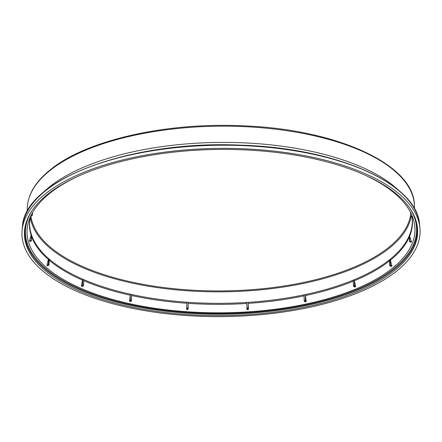 <?xml version="1.0" encoding="UTF-8"?>
<svg xmlns="http://www.w3.org/2000/svg" width="442" height="442" viewBox="0 0 442 442"><rect width="100%" height="100%" fill="white"/><g stroke="black" fill="none" stroke-linecap="round" stroke-linejoin="round"><path stroke-width="0.66" d="M412.519 216.69L411.508 216.574A0.702 0.63 161.7 0 1 410.839 216.16L410.64 215.574A0.702 0.63 -18.3 0 1 410.612 215.42L410.469 212.221M410.64 215.574A0.702 0.63 -18.3 0 0 411.314 215.989L411.508 216.574M412.248 216.53A193.016 81.56 179.6 0 0 412.054 215.939L411.314 215.989M32.244 215.254A0.702 0.624 -157.3 0 1 31.559 215.823L31.807 215.237A0.702 0.624 22.7 0 0 32.493 214.668L32.559 212.558M30.868 215.773L31.559 215.823M48.443 264.15L48.592 258.675L46.902 265.277L47.819 264.902A0.702 0.575 -49.2 0 0 48.443 264.15L49.056 264.681L49.206 259.205L48.902 258.846A191.353 80.858 179.6 0 0 83.201 279.383L83.687 279.692L83.571 285.189A0.702 0.459 113.4 0 1 83.074 286.013L82.096 285.593A0.702 0.459 -66.6 0 0 82.599 284.77L82.715 279.272L81.367 286.073L82.096 285.593M49.056 264.681A0.702 0.575 130.8 0 1 48.432 265.427L47.819 264.902M47.145 265.04A193.016 81.56 179.6 0 0 47.758 265.57L48.432 265.427M47.758 265.57L47.515 265.802A193.287 81.676 -0.4 0 1 46.902 265.277M31.349 234.547L31.371 240.586A0.702 0.63 161.7 0 1 30.68 241.244L30.487 240.658A0.702 0.63 -18.3 0 0 31.178 240L31.349 234.547L29.481 240.907L30.487 240.658M48.592 258.675L48.902 258.846A191.353 80.858 179.6 0 1 31.448 234.746A191.353 80.858 179.6 0 1 29.625 222.492L30.266 217.105M304.952 301.886L304.505 301.322A0.702 0.276 -101.9 0 1 304.195 300.444L304.068 294.924L305.328 294.659L306.218 301.621A193.287 81.676 -0.4 0 1 304.952 301.886M304.836 301.604A193.016 81.56 179.6 0 0 306.096 301.333L306.218 301.621M354.396 280.72L355.655 286.62A193.287 81.676 -0.4 0 1 354.644 287.035L353.937 286.549A0.702 0.442 -112.4 0 1 353.445 285.725L353.263 280.228L354.274 279.808L354.396 280.72A191.524 80.93 -0.4 0 0 389.546 260.863M353.445 285.725L354.456 285.305L354.274 279.808M354.456 285.305A0.702 0.442 67.6 0 0 354.948 286.134L353.937 286.549M354.456 286.775A193.016 81.56 179.6 0 0 355.467 286.355L354.948 286.134M391.01 266.255A193.016 81.56 179.6 0 0 391.673 265.725L391.91 265.962A193.287 81.676 -0.4 0 1 391.579 266.222A193.287 81.676 -0.4 0 1 391.247 266.487L390.352 266.106A0.702 0.558 -128.6 0 1 389.728 265.36L389.507 259.885L389.833 259.526A191.353 80.858 179.6 0 0 409.369 235.498L411.436 241.663A193.287 81.676 -0.4 0 1 411.193 242.249L410.187 241.995A0.702 0.624 -157.3 0 1 409.496 241.338L409.369 235.498A191.353 80.858 179.6 0 0 412.264 219.818L411.944 216.547M410.927 242.05A193.016 81.56 179.6 0 0 411.171 241.465L411.436 241.663M389.728 265.36L390.385 264.83L390.164 259.355L391.91 265.962M390.385 264.83A0.702 0.558 51.4 0 0 391.01 265.581L390.352 266.106M391.673 265.725L391.01 265.581M29.747 240.702A193.016 81.56 179.6 0 0 29.94 241.293L30.68 241.244M29.94 241.293L29.675 241.492A193.287 81.676 -0.4 0 1 29.481 240.907M82.715 279.272L83.201 279.383A191.353 80.858 179.6 0 0 130.981 294.355L131.6 294.582L131.539 300.101A0.702 0.298 102.4 0 1 131.213 300.974L129.976 300.704A0.702 0.298 -77.6 0 0 130.302 299.825L130.362 294.311L130.981 294.355A191.353 80.858 179.6 0 0 187.574 302.284L188.264 302.427L188.148 308.859L186.767 308.765L186.883 302.334L187.574 302.284A191.353 80.858 179.6 0 0 247.432 302.405L248.128 302.455L248.437 309.488A193.287 81.676 -0.4 0 1 247.045 309.582L246.735 302.543L247.432 302.405A191.353 80.858 179.6 0 0 304.693 294.698A191.353 80.858 179.6 0 0 353.766 279.924A191.353 80.858 179.6 0 0 389.833 259.526L390.164 259.355M409.496 241.338L409.74 240.752A0.702 0.624 22.7 0 0 410.436 241.409L410.187 241.995M31.15 215.193L31.807 215.237M409.74 240.752L409.496 235.299M411.171 241.465L410.436 241.409M394.546 270.57A196.613 83.079 179.6 0 0 416.021 220.762A196.613 83.079 179.6 0 0 220.442 149.424A196.613 83.079 179.6 0 0 25.885 223.486A196.613 83.079 179.6 0 0 161.816 312.069A196.613 83.079 179.6 0 0 394.546 270.57M396.712 271.045A199.071 84.118 179.6 0 0 419.9 227.68A199.071 84.118 179.6 0 0 220.436 148.385A199.071 84.118 179.6 0 0 22.1 230.459A199.071 84.118 179.6 0 0 127.423 307.284A199.071 84.118 179.6 0 0 396.712 271.045M398.745 190.408A194.226 82.074 179.6 0 0 220.392 142.412A194.226 82.074 179.6 0 0 42.736 192.894M186.883 302.334L186.635 309.074A193.016 81.56 179.6 0 0 188.016 309.168L188.148 308.859M188.016 309.168L187.972 309.466A193.287 81.676 -0.4 0 1 186.59 309.367M81.56 285.814A193.016 81.56 179.6 0 0 82.532 286.234L83.074 286.013M82.532 286.234L82.339 286.499A193.287 81.676 -0.4 0 1 81.367 286.073M130.362 294.311L129.628 300.985A193.016 81.56 179.6 0 0 130.865 301.256L131.213 300.974M130.865 301.256L130.738 301.538A193.287 81.676 -0.4 0 1 129.5 301.267M129.628 300.985L129.976 300.704M186.635 309.074L186.767 308.765M247.006 309.284A193.016 81.56 179.6 0 0 248.398 309.196L248.293 308.886L246.907 308.975M246.802 308.068L248.194 307.98L248.293 308.886M248.194 307.98L248.128 302.455M306.096 301.333L305.77 301.052L304.505 301.322M304.195 300.444L305.455 300.173A0.702 0.276 78.1 0 0 305.77 301.052M305.455 300.173L305.328 294.659M248.398 309.196L248.437 309.488M77.709 176.446A193.961 81.963 179.6 0 0 28.846 220.845A193.961 81.963 179.6 0 0 161.336 309.185A193.961 81.963 179.6 0 0 392.192 268.41A193.961 81.963 179.6 0 0 413.016 218.16A193.961 81.963 179.6 0 0 363.545 174.452M48.449 259.57A191.524 80.93 -0.4 0 1 31.504 236.354M411.988 216.547A191.524 80.93 -0.4 0 1 409.668 236.172M353.291 281.173A191.524 80.93 -0.4 0 1 305.405 295.582M50.001 170.49A193.59 81.803 179.6 0 0 27.288 207.994C27.89 194.325 35.581 181.563 50.366 169.711C86.102 140.296 165.684 122.185 242.387 125.788C335.975 129.003 414.154 164.225 414.403 205.292A193.59 81.803 179.6 0 0 265.951 128.163A193.59 81.803 179.6 0 0 50.001 170.49M130.302 299.825L131.539 300.101M31.189 235.42A191.524 80.93 -0.4 0 1 30.227 217.193M409.303 237.034A191.524 80.93 -0.4 0 1 390.319 260.25M419.557 224.398C417.115 183.181 335.71 147.694 239.873 145.142C130.401 140.125 23.735 179.883 22.393 227.171A198.751 83.986 -0.4 0 1 220.414 145.225A198.751 83.986 -0.4 0 1 419.557 224.398L419.9 227.68M30.912 215.779A190.215 80.378 179.6 0 0 179.551 289.239A190.215 80.378 179.6 0 0 388.745 247.376A190.215 80.378 179.6 0 0 410.601 215.16M31.178 240L31.371 240.586M246.746 303.472A191.524 80.93 -0.4 0 1 188.264 303.361M82.599 280.178A191.524 80.93 -0.4 0 1 49.178 260.2M82.599 284.77L83.571 285.189M186.883 307.853L188.264 307.952M411.176 216.519A190.916 80.676 -0.4 0 1 389.369 248.122A190.916 80.676 -0.4 0 1 180.121 290.206A190.916 80.676 -0.4 0 1 30.299 217.028M186.861 303.262A191.524 80.93 -0.4 0 1 131.589 295.521M304.09 295.864A191.524 80.93 -0.4 0 1 248.155 303.383M130.291 295.234A191.524 80.93 -0.4 0 1 83.665 280.642M31.697 211.188A195.591 82.648 179.6 0 0 149.982 308.273A195.591 82.648 179.6 0 0 393.629 268.73A195.591 82.648 179.6 0 0 410.038 208.547M415.839 220.182A196.265 82.936 -0.4 0 1 394.231 269.333A196.265 82.936 -0.4 0 1 162.568 310.837A196.265 82.936 -0.4 0 1 26.056 222.906M22.393 227.171L22.1 230.459M27.288 207.994L27.172 211.657M414.403 205.292L414.568 208.956M32.448 214.873L32.205 215.458"/></g></svg>
